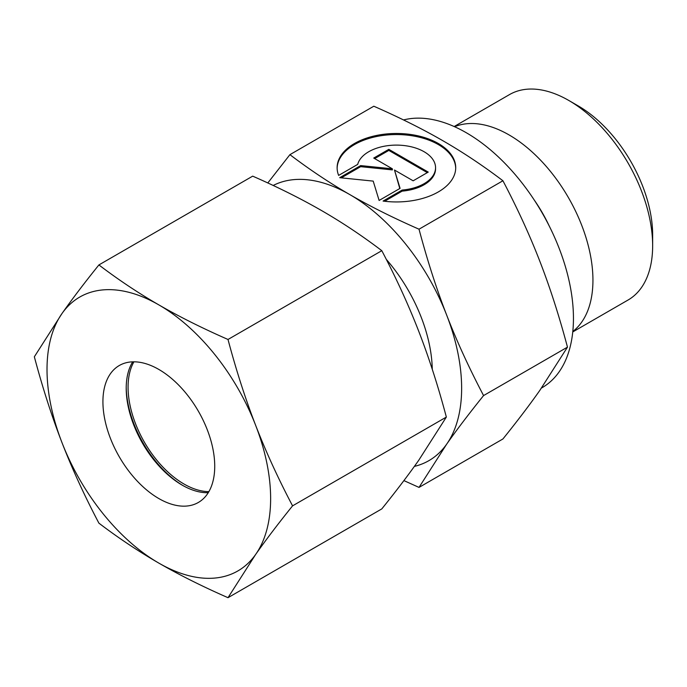 <?xml version="1.0" encoding="UTF-8"?>
<svg xmlns="http://www.w3.org/2000/svg" width="687" height="687" viewBox="0 0 687 687"><rect width="100%" height="100%" fill="white"/><g stroke="black" fill="none" stroke-linecap="round" stroke-linejoin="round"><path stroke-width="1.03" d="M652.65 245.714L652.65 234.954A105.412 60.86 60 0 0 578.111 105.85L568.793 100.465A118.593 68.468 60 0 1 652.65 245.714A118.593 68.468 60 0 1 628.09 300.004L572.76 331.941M454.571 126.717A118.593 68.468 60 0 1 544.164 164.064A118.593 68.468 60 0 1 592.941 280.184A118.593 68.468 60 0 1 572.803 331.503M403.544 119.95A151.535 87.489 60 0 1 515.07 174.455A151.535 87.489 60 0 1 573.447 318.33A151.535 87.489 60 0 1 542.069 387.7L541.459 388.052M419.018 229.2C392.912 217.727 369.855 206.194 349.829 194.601A158.122 91.294 60 0 1 446.662 315.067A158.122 91.294 60 0 1 461.638 388.267A158.122 91.294 60 0 1 446.662 444.171C456.657 429.925 468.963 413.729 483.571 395.575C468.963 367.751 456.657 340.907 446.662 315.067C436.614 289.244 427.4 260.622 419.018 229.2L502.927 180.758C517.534 208.582 529.84 235.418 539.836 261.266C549.883 287.089 559.098 315.711 567.479 347.133L539.836 390.379C529.84 404.617 517.534 420.822 502.927 438.967L419.018 487.409L446.662 444.171A158.122 91.294 60 0 1 414.373 466.396M455.704 168.246A59.297 34.238 0 0 0 409.753 135.425A59.297 34.238 0 0 0 337.128 168.246M338.639 175.408A59.297 34.238 180 0 1 337.119 167.705A59.297 34.238 180 0 1 409.753 134.351A59.297 34.238 180 0 1 455.713 167.705A59.297 34.238 180 0 1 383.088 201.068L402.153 190.059A39.133 22.594 0 0 0 435.129 171.02A39.133 22.594 0 0 0 435.558 167.705A39.133 22.594 0 0 0 399.293 145.172A39.133 22.594 0 0 0 357.704 164.399L338.639 175.408M402.153 190.059L402.153 191.132L384.617 201.257M435.558 167.705L435.558 168.787A39.133 22.594 180 0 1 435.129 172.094A39.133 22.594 180 0 1 402.153 191.132M388.825 149.337L428.241 172.094L413.145 180.81L394.484 170.032L400.083 188.35L379.112 200.449L373.204 181.11L339.704 177.693L360.666 165.593L392.389 168.822L373.728 158.053L388.825 149.337L388.825 150.41L374.664 158.585M392.389 168.822L392.389 169.895L360.666 166.666L341.284 177.856M360.666 165.593L360.666 166.666M399.8 188.513L394.484 170.032M427.305 172.626L388.825 150.41M273.177 185.464A158.122 91.294 60 0 1 349.829 194.601C329.76 183.043 309.785 169.732 289.914 154.661L267.801 182.965M289.914 154.661L373.814 106.219C399.92 117.692 422.986 129.225 443.003 140.809C463.081 152.368 483.047 165.687 502.927 180.758M483.571 395.575L567.479 347.133M403.904 480.599L419.018 487.409M386.266 259.334A116.618 67.326 60 0 1 432.269 369.314M534.125 199.848A103.436 59.717 60 0 1 549.248 226.04M454.167 126.537L509.496 94.591A118.593 68.468 60 0 1 568.793 100.465M208.874 491.634A79.065 45.643 60 0 1 128.074 387.193A79.065 45.643 60 0 1 133.922 361.817M183.043 485.623A81.693 47.171 60 0 1 126.219 387.202M208.247 492.699A79.065 45.643 60 0 1 182.115 485.091A79.065 45.643 60 0 1 126.21 388.267A79.065 45.643 60 0 1 132.694 361.834M102.921 401.715A79.065 45.643 60 0 1 119.289 365.518A79.065 45.643 60 0 1 180.217 386.704A79.065 45.643 60 0 1 214.73 466.267A79.065 45.643 60 0 1 198.354 502.463A79.065 45.643 60 0 1 137.426 481.278A79.065 45.643 60 0 1 102.921 401.715M228.007 339.472C202.433 328.266 179.367 316.733 158.826 304.882A158.122 91.294 60 0 1 255.65 425.339A158.122 91.294 60 0 1 270.635 498.539A158.122 91.294 60 0 1 255.65 554.452C265.929 539.836 278.235 523.631 292.568 505.855C278.235 478.641 265.929 451.806 255.65 425.339C245.396 398.864 236.182 370.25 228.007 339.472L381.8 250.686C396.124 277.9 408.43 304.736 418.709 331.203C428.971 357.678 438.186 386.292 446.352 417.069L418.709 460.307C408.43 474.923 396.124 491.119 381.8 508.904L228.007 597.69L255.65 554.452A158.122 91.294 60 0 1 158.826 563.1C179.367 574.95 202.433 586.483 228.007 597.69M34.35 356.776C42.517 387.545 51.731 416.167 61.993 442.643A158.122 91.294 60 0 1 47.017 369.434A158.122 91.294 60 0 1 61.993 313.53L34.35 356.776M98.902 264.933C84.578 282.718 72.272 298.914 61.993 313.53A158.122 91.294 60 0 1 158.826 304.882C138.293 293.023 118.319 279.703 98.902 264.933L252.687 176.147C278.269 187.362 301.327 198.895 321.877 210.746C342.409 222.605 362.375 235.924 381.8 250.686M292.568 505.855L446.352 417.069M98.902 523.151C118.319 537.921 138.293 551.232 158.826 563.1A158.122 91.294 60 0 1 61.993 442.643C72.272 469.101 84.578 495.937 98.902 523.151"/></g></svg>
